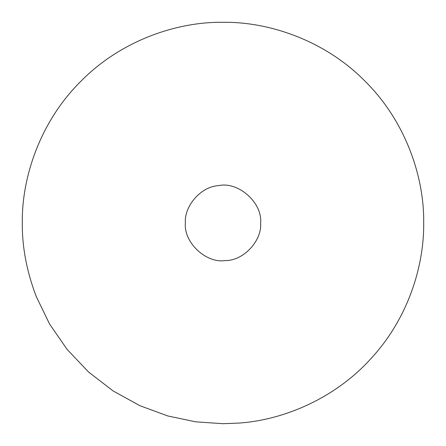 <?xml version="1.0" encoding="UTF-8"?>
<svg xmlns="http://www.w3.org/2000/svg" width="446" height="446" viewBox="0 0 446 446"><rect width="100%" height="100%" fill="white"/><g stroke="black" fill="none" stroke-linecap="round" stroke-linejoin="round"><path stroke-width="0.67" d="M225.297 260.559C206.336 263.658 183.529 242.641 185.369 223C184.059 206.23 200.772 186.523 218.557 185.631C237.913 181.188 262.555 202.395 260.631 223C262.114 240.634 243.549 260.877 225.297 260.559C206.336 263.658 183.529 242.641 185.369 223M238.749 423.081L223 423.7L195.761 421.844L167.768 415.951L139.893 405.687L113.156 390.975L88.598 372.053L67.168 349.474L49.606 324.075L36.377 296.835C26.766 271.67 22.077 247.062 22.3 223C21.653 175.936 41.166 120.314 81.083 81.083C120.314 41.166 175.936 21.653 223 22.3C270.064 21.653 325.686 41.166 364.917 81.083C404.834 120.314 424.347 175.936 423.7 223C424.202 267.5 407.087 319.609 371.195 358.344C335.938 397.615 284.609 420.026 238.749 423.081"/></g></svg>
